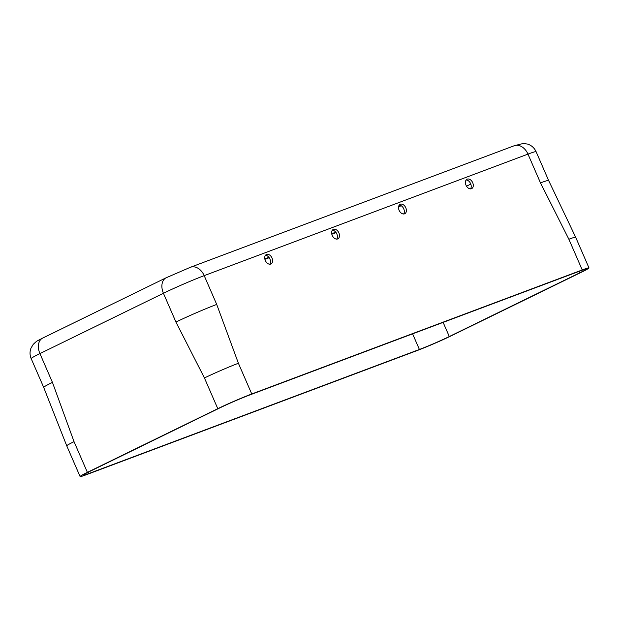<?xml version="1.0" encoding="UTF-8"?>
<svg xmlns="http://www.w3.org/2000/svg" width="620" height="620" viewBox="0 0 620 620"><rect width="100%" height="100%" fill="white"/><g stroke="black" fill="none" stroke-linecap="round" stroke-linejoin="round"><path stroke-width="0.93" d="M466.007 185.186A5.239 3.565 64 0 0 471.65 188.635A5.239 3.565 64 0 0 472.696 182.675A5.239 3.565 64 0 0 467.054 179.226A5.239 3.565 64 0 0 466.007 185.186M466.139 179.978A5.239 3.565 -116 0 1 470.627 183.683A5.239 3.565 -116 0 1 470.495 188.891M88.931 473.51L419.399 349.478A23.049 1.093 156.5 0 0 449.299 336.536L579.7 272.846A23.049 1.093 -23.5 0 0 586.117 269.173A23.049 1.093 -23.5 0 0 580.157 270.956L249.69 394.987A23.049 1.093 156.5 0 0 219.798 407.921L89.396 471.618A23.049 1.093 -23.5 0 0 82.979 475.284A23.049 1.093 -23.5 0 0 88.931 473.51L88.342 472.138M269.801 264.213A5.239 3.565 64 0 0 269.94 259.005A5.239 3.565 64 0 0 265.453 255.301M336.699 239.103A5.239 3.565 64 0 0 336.831 233.903A5.239 3.565 64 0 0 332.351 230.198M399.241 205.088A5.239 3.565 -116 0 1 403.729 208.793A5.239 3.565 -116 0 1 403.597 214.001M399.11 210.296A5.239 3.565 64 0 0 404.752 213.745A5.239 3.565 64 0 0 405.798 207.785A5.239 3.565 64 0 0 400.156 204.329A5.239 3.565 64 0 0 399.11 210.296M265.313 260.508A5.239 3.565 -116 0 1 266.36 254.549A5.239 3.565 -116 0 1 272.01 257.998A5.239 3.565 -116 0 1 270.963 263.957A5.239 3.565 -116 0 1 265.313 260.508M332.212 235.399A5.239 3.565 -116 0 1 333.258 229.439A5.239 3.565 -116 0 1 338.9 232.888A5.239 3.565 -116 0 1 337.853 238.855A5.239 3.565 -116 0 1 332.212 235.399M217.79 408.681L87.389 472.37A26.195 1.248 -23.5 0 0 80.096 476.54A26.195 1.248 -23.5 0 0 86.862 474.525L417.33 350.486A26.195 1.248 156.5 0 0 451.306 335.784L581.707 272.087A26.195 1.248 -23.5 0 0 589 267.925A26.195 1.248 -23.5 0 0 582.226 269.94L251.759 393.971A26.195 1.248 156.5 0 0 217.79 408.681L204.437 377.968L175.948 322.067A31.434 1.496 -23.5 0 1 216.713 304.428L238.406 363.266A26.195 1.248 156.5 0 0 204.437 377.968M400.652 205.422L398.644 206.406M335.792 232.174L331.708 233.709M268.894 257.285L264.81 258.819M87.389 472.37L74.036 441.665L52.444 382.393A31.434 1.496 156.5 0 0 43.695 387.392A31.434 1.496 156.5 0 0 43.695 387.407M514.22 145.739L523.288 143.46L527.628 144.088C531.549 145.39 534.37 147.924 536.099 151.691A31.434 1.496 -23.5 0 0 527.976 154.109A13.617 9.959 -110.6 0 0 514.22 145.739L190.441 267.267A13.617 9.959 -110.6 0 1 204.197 275.637L527.976 154.109L540.493 182.908L568.873 239.235A26.195 1.248 -23.5 0 1 575.647 237.212L589 267.925M419.399 349.478L412.602 333.839M336.11 232.601L331.808 234.213M269.212 257.711L264.918 259.323M401.171 205.701L398.544 206.987M80.096 476.54L66.743 445.827A26.195 1.248 -23.5 0 1 74.036 441.665M66.743 445.827L43.695 387.392L31.171 358.6A31.434 1.496 -23.5 0 1 39.928 353.601L52.444 382.393M216.713 304.428L204.197 275.637A31.434 1.496 156.5 0 0 163.432 293.276L39.928 353.601A13.617 9.269 -116 0 1 42.648 338.101L166.144 277.776A13.617 9.269 -116 0 0 163.432 293.276L175.948 322.067M449.299 336.536L443.137 322.377M466.527 186.171L470.789 184.094M579.7 272.846L579.057 271.366M251.759 393.971L238.406 363.266M582.226 269.94L568.873 239.235M536.099 151.691L548.615 180.482A31.434 1.496 156.5 0 0 540.493 182.908M31.171 358.6C29.729 355.128 29.667 351.633 31 348.122L33.217 344.387C37.541 340.272 36.27 341.488 42.648 338.101M190.441 267.267L166.144 277.776M548.615 180.482L575.647 237.212"/></g></svg>
